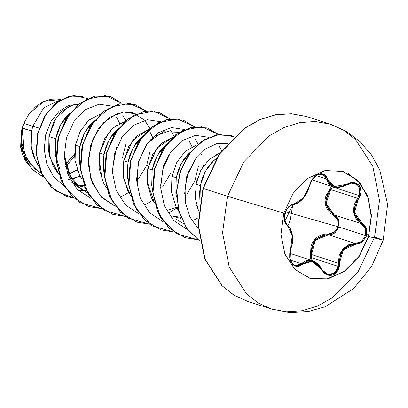 <?xml version="1.0" encoding="UTF-8"?>
<svg xmlns="http://www.w3.org/2000/svg" width="408" height="408" viewBox="0 0 408 408"><rect width="100%" height="100%" fill="white"/><g stroke="black" fill="none" stroke-linecap="round" stroke-linejoin="round"><path stroke-width="0.61" d="M309.121 278.062L326.772 278.98L344.306 271.366L358.964 256.418L368.439 236.487L359.162 256.479L344.505 271.432L326.971 279.046L309.32 278.129L294.749 269.249L284.81 253.827L280.969 234.131L283.795 213.063L284.82 213.323L284.396 220.595L285.467 223.497L288.971 227.123L290.435 229.408L292.245 235.477L292.347 242.648L289.731 253.353L289.68 257.326L290.547 260.977L292.21 263.9L294.464 265.812L297.065 266.551L299.737 266.036L306.887 261.339L309.565 260.921L312.334 261.293L315.063 262.441L317.608 264.302L323.891 272.789L326.777 274.824L329.985 275.568L333.137 274.987L335.906 273.207L338.018 270.422L339.257 266.924L340.129 255.882L341.455 252.578L343.439 249.66L345.984 247.304L348.952 245.611L352.201 244.632L359.076 243.877L362.319 242.168L366.568 235.951L368.439 236.487L358.928 256.469L344.209 271.437L326.609 279.011L308.917 278.001M308.132 190.087L305.174 195.59M354.465 183.243L357.541 184.865L360.04 189.649L360.019 192.601L359.142 195.565L332.423 186.93L332.581 186.589L330.715 189.598L326.094 203.424L334.366 214.96L361.167 223.615L363.712 225.751L365.415 228.684L365.624 235.656L339.053 227.072L338.773 220.05L336.988 217.107L334.366 214.96L338.762 220.04L339.053 227.072L334.922 232.917M328.557 234.845L328.323 233.988L328.501 234.84L315.246 240.225L311.579 254.531L310.529 254.689L310.503 258.004L310.044 259.891L310.529 254.689L314.502 239.71L328.323 233.988L334.382 232.178L338.171 226.817L337.89 220.284L333.759 215.552L325.196 203.439L329.919 188.889L331.607 186.272L325.946 195.784L325.12 199.578L325.196 203.439L326.201 207.136L328.058 210.477L330.628 213.318L336.218 217.551L337.895 220.294L338.579 223.502L338.171 226.817L285.549 211.752L338.171 226.817L336.712 229.826L334.387 232.172L331.48 233.6L324.477 234.218L320.754 235.258L317.378 237.099L314.502 239.71L312.329 242.959L310.942 246.656L310.529 254.689L311.579 254.531L338.38 263.191L338.288 266.358L311.569 257.723L311.579 254.531L311.569 257.723L310.978 260.192L311.569 257.723L338.288 266.358L337.411 269.356L335.815 271.891L331.092 274.686L327.599 274.472M283.795 213.063L293.066 193.423L307.382 178.566L324.569 170.748L342.006 171.156L357.041 179.734L367.379 195.172L371.453 215.123L368.638 236.548L383.209 240.144L368.638 236.548L359.366 256.188L345.051 271.045L327.864 278.868L310.427 278.455L295.392 269.877L285.054 254.439L280.979 234.488L283.795 213.063L227.445 196.299L283.795 213.063L293.27 193.132L307.923 178.179L325.462 170.564L343.113 171.482L357.683 180.361L367.623 195.784L371.464 215.48L368.638 236.548L366.568 235.951L366.369 228.47L361.84 223.038L361.167 223.615L356.072 218.892L353.512 212.303L354.067 205L357.51 198.252L330.715 189.598L329.919 188.889L330.715 189.598L327.338 194.897L325.956 200.874L326.828 206.346L329.419 210.849L333.586 214.496M330.317 124.19L315.292 121.508L299.702 122.604L284.167 127.434L269.295 135.808L243.877 161.731L227.445 196.299L243.877 161.731L269.295 135.808L284.167 127.434L299.702 122.604L315.292 121.508L330.317 124.19L343.745 130.285L355.587 139.587L372.82 166.331L379.481 200.491L374.585 237.033L358.153 271.595L332.734 297.519L317.868 305.893L302.328 310.728L286.737 311.819L271.713 309.137L258.284 303.042L246.442 293.74L229.209 266.995L222.549 232.835L227.445 196.299L203.291 188.491L227.445 196.299L222.549 232.835L229.209 266.995L246.442 293.74L258.284 303.042L271.713 309.137M65.591 140.02L65.872 140.102L65.591 140.02M306.163 116.387L291.139 113.704L275.548 114.796L260.008 119.631L245.142 128.005L219.723 153.928L203.291 188.491L219.723 153.928L245.142 128.005L260.008 119.631L275.548 114.796L291.139 113.704L306.163 116.387M368.812 235.166L366.894 234.544M246.998 301.155L233.636 294.959L221.845 285.585L204.678 258.784L198.074 224.675L202.954 188.374L203.291 188.491L202.954 188.374L219.463 153.739L245.137 127.745L260.166 119.406L275.859 114.663L291.577 113.71L306.683 116.555L330.837 124.358L346.407 131.391L360.106 141.709L371.367 154.795L379.817 170.034L387.6 204.479L383.209 240.139L371.581 266.46L353.583 288.599L325.202 306.745L308.244 311.549L289.522 312.502L271.192 308.968L247.039 301.165M37.985 171.268L29.774 163.348L24.159 152.832L22.175 128.194L21.425 131.014L21.185 145.126L24.965 158.595L32.584 169.743L43.365 177.128L32.584 169.743L24.965 158.595L21.185 145.126L21.425 131.014L22.139 128.301L21.16 142.984L24.551 157.264L32.191 169.192L43.345 177.097L32.191 169.192L24.551 157.264L21.16 142.984L22.241 127.964L23.853 123.344L28.973 113.975L35.267 107.013L42.6 101.985L50.48 99.236L58.385 98.95L61.016 99.424L44.003 101.312L28.973 113.975L23.853 123.344L32.788 126.23L23.853 123.344L22.241 127.964L31.656 131.009L32.788 126.23L39.183 128.041L32.788 126.23L43.875 107.651L59.726 100.195L43.875 107.651L32.788 126.23L31.656 131.009L22.175 128.194L21.905 143.616L26.408 157.978L35.246 169.182L41.32 173.257M78.275 104.453L71.823 105.341L61.669 111.379L59.543 113.521M54.55 120.426L53.525 122.313L48.889 136.573L55.758 138.791L60.71 124.629L69.697 113.342L67.065 115.821L63.209 120.559L59.966 126.072L57.452 132.212L55.758 138.791L48.889 136.573L48.746 152.072L53.397 166.551L59.084 174.695L49.791 157.208L48.889 136.573L56.233 117.733L69.176 106.34M96.599 120.737L96.15 119.325M122.548 157.636L126.016 143.167M100.363 113.98L88.913 120.176L80.447 131.014L75.5 145.171L79.861 146.579L84.813 132.416L93.284 121.579M136.675 180.866L138.689 178.612L146.651 165.424L148.354 165.974L146.651 165.424L150.113 150.996M118.876 123.889L124.466 121.768L113.016 127.964L104.555 138.802L99.603 152.959L103.969 154.367L108.916 140.204L117.387 129.367M148.568 129.555L137.134 135.736L128.663 146.569L123.706 160.747L128.071 162.154L133.023 147.992L142.004 136.711L139.373 139.184L135.517 143.917L132.274 149.435L129.759 155.576L128.071 162.154L123.706 160.747L123.252 176.159L127.597 190.536L130.387 195.208L123.706 178.99L123.706 160.747L132.926 140.143L148.573 129.55M186.889 194.193L194.856 180.999L198.319 166.571M146.987 176.21L147.808 168.535L157.029 147.936L172.671 137.343L161.226 143.534L152.76 154.372L147.808 168.535L152.174 169.942L157.126 155.779L166.112 144.493L163.475 146.972L159.62 151.705L156.376 157.223L153.862 163.363L152.174 169.942L147.808 168.535L147.354 183.937L151.694 198.314L154.489 202.995L147.099 181.381M200.945 153.306L201.353 154.566M195.784 145.391L185.324 151.327L176.863 162.16L171.916 176.322L176.276 177.73L181.229 163.567L190.215 152.281L187.578 154.76L183.727 159.492L180.479 165.011L177.964 171.151L176.276 177.73L171.916 176.322L171.462 191.734L175.812 206.127L178.592 210.783M216.005 154.678L219.846 153.189L209.447 159.095L200.971 169.937L196.019 184.105L200.379 185.518L205.331 171.355L213.797 160.517L216.322 158.508L211.686 162.547L207.83 167.28L204.587 172.798L202.067 178.939L200.379 185.518L196.019 184.105L195.565 199.517L198.574 210.987M67.922 174.624L74.613 171.457L77.199 169.799L67.922 174.624M79.999 176.113L69.885 179.275L67.998 179.515L74.491 178.235L79.999 176.113M38.367 165.515L35.547 160.798L31.202 146.416L31.656 131.009L30.865 137.838L31.018 144.713L32.125 151.434L34.18 157.804L38.367 165.515M75.755 184.748L73.583 184.13M76.485 184.921L84.135 185.706L80.498 185.558M76.148 184.773L80.335 186.288L84.726 187.19L79.228 185.951L71.869 182.453M59.65 168.586L55.304 154.204L55.758 138.791L54.968 145.625L55.121 152.5L56.268 159.39M93.799 121.135L91.168 123.609L87.312 128.347L84.068 133.86L81.554 140L79.861 146.579L79.07 153.408L79.223 160.288L80.116 166.066L79.412 161.991L79.861 146.579L75.5 145.171L75.047 160.574L79.387 174.95L82.181 179.632M117.902 128.923L115.27 131.396L111.415 136.129L108.171 141.647L105.657 147.788L103.969 154.367L103.173 161.196L103.326 168.076L104.219 173.854L103.515 169.779L103.969 154.367L99.603 152.959L99.149 168.366L103.499 182.764L106.284 187.42L103.76 183.269M162.787 186.405L170.753 173.211M176.409 207.264L167.974 210.12L176.409 207.264M128.321 181.636L127.617 177.562L128.071 162.154L127.281 168.983L127.429 175.863L128.321 181.636M176.751 217.439L172.829 216.194M152.424 189.419L151.72 185.349L152.174 169.942M176.526 197.212L175.822 193.137L176.276 177.73M199.946 201.073L200.379 185.518L199.589 192.346L199.946 201.073M20.67 147.089L29.228 165.826L25.158 160.385L22.318 154.096L20.67 147.089L21.379 131.289M65.479 166.581L74.684 156.162M78.586 104.198L68.758 105.361L59.109 111.267L51.031 121.375L45.757 134.599L44.207 149.435L46.854 164.113L53.657 176.843L64.066 186.028L53.657 176.843L46.854 164.113L44.207 149.435L45.757 134.599L51.031 121.375L59.109 111.267L68.758 105.361L78.586 104.198M78.535 190.623L86.21 190.47L78.535 190.623M82.87 96.497L69.697 96.013L56.217 102.658L44.849 115.719L37.658 133.426L36.108 153.235L40.836 172.201L51.515 187.44L66.779 196.523L51.459 187.384L40.82 172.161L36.108 153.219L37.653 133.447L44.824 115.765L56.156 102.709L69.61 96.033L83.069 96.558L69.809 96.099L56.36 102.77L45.023 115.831L37.852 133.513L36.307 153.286L41.019 172.227L51.663 187.451L66.978 196.59L73.843 198.145L55.779 190.873L42.692 175.634L36.501 155.31L37.827 133.62L45.905 114.418L58.788 100.995L73.695 95.498L87.593 98.573M152.587 137.297L149.93 131.906M172.569 215.924L176.751 217.439L181.142 218.341M184.691 193.484L187.211 174.915L195.412 159.115L186.706 176.613L184.691 193.509M183.748 223.783L176.378 219.371L183.753 223.788M160.589 185.635L163.608 165.628L168.504 155.331M170.432 152.48L163.608 165.628L160.589 185.655M145.916 145.268L151.297 139.031M154.515 136.308L170.784 130.458M121.655 137.7L123.114 135.736M64.178 154.622L70.834 177.811L78.086 186.645L87.338 192.632L81.218 189.154L69.008 174.461L64.178 154.545M198.247 228.776L189.97 217.046L185.446 202.618L185.018 187.012L188.603 171.86L195.682 158.748L205.346 149.042L216.429 143.749L227.598 143.392L216.429 143.749L205.346 149.042L195.682 158.748L188.603 171.86L185.018 187.012L185.446 202.618L189.97 217.046L198.247 228.776M187.527 229.673L173.747 220.585L164.373 205.872L160.635 187.762L162.874 169.014L170.503 152.475L182.09 140.663L195.585 135.344L208.636 137.272L195.585 135.344L182.09 140.663L170.503 152.475L162.874 169.014L160.635 187.762L164.373 205.872L173.747 220.585L187.527 229.673M218.943 146.033L221.656 150.695M198.12 217.796L193.662 220.167M183.575 223.462L183.192 223.533L183.575 223.462M163.424 221.891L149.644 212.798L140.27 198.089L136.532 179.979L138.771 161.226L146.401 144.692L157.988 132.875L171.482 127.556L184.533 129.484L171.482 127.556L157.988 132.875L146.401 144.692L138.771 161.226L136.532 179.979L140.27 198.089L149.644 212.798L163.424 221.891M194.835 138.241L198.053 144.004M177.817 207.478L169.56 212.384M159.472 215.674L159.1 215.745M139.322 214.103L125.542 205.015L116.168 190.301L112.429 172.191L114.663 153.444L122.293 136.904L133.88 125.088L147.375 119.768L160.431 121.696L147.375 119.768L133.88 125.088L122.293 136.904L114.663 153.444L112.429 172.191L116.168 190.301L125.542 205.015L139.322 214.103M170.733 130.453L173.951 136.216M153.714 199.691L145.457 204.597M149.848 128.433L144.723 120.243L132.376 112.511L117.591 113.327L103.464 122.635L92.958 138.791L88.368 158.855L90.867 179.168L100.307 196.008L115.219 206.315L101.419 197.202L92.04 182.453L88.322 164.302L90.596 145.523L98.277 128.989L109.915 117.208L123.446 111.96L136.496 113.99M129.611 191.903L121.349 196.809M111.267 200.104L110.889 200.175M91.112 198.528L77.331 189.434L67.957 174.726L64.219 156.616L66.458 137.863L74.088 121.329L85.675 109.517L99.169 104.193L112.226 106.121L99.169 104.193L85.675 109.517L74.088 121.329L66.458 137.863L64.219 156.616L67.957 174.726L77.331 189.434L91.112 198.528M122.533 114.888L125.741 120.646M122.084 103.428L105.407 95.564L86.368 99.333L69.421 114.041L58.573 136.665L56.539 162.496L64.122 186.124L80.096 202.628L101.419 208.585M146.186 111.211L129.52 103.352L110.492 107.11L93.549 121.793L82.697 144.396L80.631 170.207L88.184 193.841L104.117 210.365L125.409 216.373L112.878 214.368L96.727 204.709L85.41 188.379L80.417 167.79L82.278 146.013L90.489 126.281L103.561 111.522L119.279 103.918L135.023 104.545L146.186 111.211M170.294 118.998L153.627 111.144L134.594 114.893L117.652 129.581L106.799 152.184L104.734 177.995L112.287 201.629L128.224 218.153L149.517 224.16L136.96 222.151L120.814 212.481L109.502 196.151L104.519 175.567L106.386 153.791L114.597 134.059L127.668 119.309L143.386 111.705L159.125 112.333L170.207 118.917M194.31 126.704L177.628 118.917L158.615 122.726L141.704 137.44L130.881 160.048L128.846 185.844L136.41 209.447L152.342 225.945L173.619 231.948L161.053 229.934L144.906 220.259L133.6 203.924L128.617 183.335L130.494 161.553L138.71 141.831L151.791 127.082L167.51 119.488L183.248 120.125L194.31 126.704M218.413 134.497L201.736 126.704L182.718 130.509L165.806 145.228L154.984 167.831L152.949 193.627L160.512 217.229L176.44 233.733L197.722 239.731L185.171 237.726L169.019 228.057L157.707 211.716L152.72 191.133L154.596 169.351L162.812 149.619L175.889 134.875L191.612 127.276L207.351 127.913L218.413 134.497M234.095 136.7L219.407 134.467L204.179 139.776L190.714 151.96L181.07 169.397L176.781 189.735L178.638 210.237L186.578 228.128L199.706 241.001L186.833 228.506L178.882 211.171L176.705 191.23L180.412 171.253L189.327 153.801L202.093 141.127L216.837 134.834L231.438 135.696L234.095 136.7M121.885 103.362L110.731 96.696L94.987 96.064L79.269 103.663L66.193 118.417L57.977 138.144L56.11 159.926L61.098 180.514L72.415 196.845L88.663 206.545L72.471 196.901L61.118 180.56L56.11 159.946L57.982 138.134L66.213 118.376L79.325 103.622L95.074 96.043L110.828 96.732M134.921 104.514L119.08 103.851L103.362 111.461L90.285 126.215L82.079 145.947L80.213 167.729L85.206 188.312L96.523 204.643L112.776 214.338L96.584 204.699L85.226 188.358L80.218 167.749L82.079 145.936L90.311 126.179L103.413 111.415L119.162 103.836L134.921 104.514M159.023 112.302L143.188 111.639L127.469 119.243L114.393 133.997L106.187 153.724L104.315 175.501L109.303 196.085L120.615 212.42L136.864 222.12L120.671 212.471L109.324 196.131L104.315 175.522L106.187 153.714L114.418 133.957L127.52 119.202L143.269 111.619L159.023 112.302M183.146 120.095L167.311 119.422L151.587 127.016L138.511 141.765L130.295 161.492L128.418 183.269L133.396 203.857L144.707 220.198L160.951 229.903M207.351 127.913L191.408 127.209L175.69 134.808L162.608 149.558L154.392 169.284L152.521 191.066L157.508 211.655L168.82 227.99L184.967 237.66L197.63 239.669M234.075 136.716L231.239 135.629L216.612 134.778L201.843 141.097L189.067 153.821L180.168 171.324L176.496 191.352L178.735 211.313L186.767 228.628L199.721 241.072M101.306 208.585L88.766 206.581L72.614 196.911L61.297 180.581L56.309 159.992L58.181 138.21L66.392 118.478L79.468 103.729L95.192 96.13L110.93 96.762L121.997 103.346M119.743 123.456L116.693 117.417M116.55 147.038L112.384 170.059M192.051 146.819L188.996 140.765M179.285 132.289L163.129 131.713L147.706 142.912L138.021 162.879L137.425 186.104M75.5 145.171L76.296 141.601M79.341 133.202L80.932 130.142M86.608 122.405L88.103 120.916M198.416 210.61L196.62 205.076M195.366 197.712L195.233 190.806M196.019 184.105L197.38 178.541M200.093 171.646L203.638 165.623M206.626 161.879L210.956 157.845M180.683 217.199L172.768 216.133M102.051 179.571L98.991 157.279M99.603 152.959L108.401 132.891M110.568 130.346L116.994 124.976M77.867 171.579L76.974 169.141M74.853 158.789L74.654 153.913M247.559 301.334L234.131 295.239L222.289 285.937L205.056 259.192L198.395 225.032L203.291 188.491L198.395 225.032L205.056 259.192L222.289 285.937L234.131 295.239L247.559 301.334M69.202 163.19L69.421 162.96M68.738 161.599L65.137 164.883L74.659 153.739M76.163 104.499L73.567 104.882M374.585 237.033L383.209 240.144M333.759 215.552L334.366 214.96L333.759 215.552M311.579 254.531L338.38 263.191L339.14 255.617L342.649 249.099L348.412 244.831L355.302 243.5L328.501 234.84L322.478 235.574L317.103 238.415L313.502 242.724L311.697 247.763L311.462 253.546M334.366 214.96L361.167 223.615L365.42 228.689L365.624 235.656L361.656 241.454L358.617 243.035L355.302 243.5L328.501 234.84L331.882 234.411L334.999 232.861L339.053 227.072L365.624 235.656L361.661 241.449L355.302 243.5L342.649 249.099L338.38 263.191L338.288 266.358L334.387 273.233L327.461 274.431L321.922 269.535M346.958 184.462L354.914 183.371L359.662 188.078L359.142 195.565L357.51 198.252L330.715 189.598L332.423 186.93L359.142 195.565L357.51 198.252L353.512 212.303L361.167 223.615L361.84 223.038L354.481 212.272L358.367 198.92L357.51 198.252L358.367 198.92L361.111 191.979L359.31 185.538L353.741 182.534L346.882 184.212L346.938 184.589L340.104 187.119L333.703 186.941M326.232 178.852L316.266 175.629L326.232 178.852L333.234 186.798L328.828 184.003L326.232 178.852L327.318 178.796L326.232 178.852L325.207 176.394L322.524 174.405L325.589 177.026M333.321 186.828L336.671 187.394L339.991 187.18L343.653 186.17L346.938 184.589L346.882 184.212L334.351 186.497L327.318 178.796L324.151 174.344L318.434 174.216L312.752 178.587L309.835 185.247L303.241 198.079L292.954 204.699L293.485 204.112L288.425 206.892L284.82 213.323L284.396 220.59L286.89 224.543M322.524 174.405L319.49 174.282L316.649 175.394L312.946 178.673L310.993 181.81L309.835 185.247L310.82 181.749M285.901 210.548L286.039 210.283M286.936 224.573L292.245 235.477L289.655 257.091L292.082 263.741L297.014 266.551L302.155 264.323L301.277 263.68L290.542 260.212L301.277 263.68L299.054 265.282L296.565 265.751L294.928 265.404M317.562 263.69L321.958 269.413L321.703 269.734L312.334 261.293L302.155 264.323L301.277 263.68L306.301 260.574L312.038 260.544L312.513 260.686L295.203 265.501L293.082 264.251L291.322 261.997L290.144 258.8L290.593 249.961L292.531 242.75L292.434 235.345L291.74 232.045L290.598 229.041L288.971 226.46L287.043 224.63L285.1 220.677L292.944 204.699L290.858 205.341L288.267 207.381L286.268 210.227L284.988 213.353L284.35 217.102L284.595 220.361L285.6 223.018L288.446 224.599L290.221 220.187L292.781 204.683M327.461 274.431L323.962 272.212L321.958 269.413L321.703 269.734L326.594 274.737L332.948 275.063L337.992 270.478L339.456 263.099L338.38 263.191L339.456 263.099L343.439 249.66L355.546 244.377L355.302 243.5L355.546 244.377L362.324 242.168L366.568 235.951L366.364 228.465L364.553 225.318L359.152 221.07L356.944 218.545L355.358 215.582L354.481 212.272L354.379 208.794L355.036 205.321L360.31 195.488L361.126 191.76L360.713 188.256L359.188 185.385L356.755 183.416L353.685 182.529L350.268 182.809L340.466 186.665L337.304 186.925L334.351 186.497L331.791 185.4L329.73 183.697L326.125 176.057L324.003 174.267L321.254 173.67L318.24 174.287L315.297 176.011L312.712 178.638L310.728 181.902L307.209 192.076L303.241 198.079L298.396 202.332L295.902 203.556L290.919 204.933L288.43 206.887L284.82 213.323L285.998 213.634M346.81 184.549L350.222 183.253L352.966 183.008L354.812 183.34M285.789 210.783L285.921 210.513M321.841 269.372L312.513 260.686L315.073 261.839L317.776 263.843L320.142 266.48L321.841 269.372M343.312 171.544L357.714 180.53L367.511 195.942L371.265 215.546L368.439 236.487L371.28 217.173L368.516 198.793L360.488 183.631L348.192 173.563M76.413 185.043L79.228 185.956M71.915 182.524L81.218 189.154M312.033 179.948L333.219 186.793M289.762 253.337L312.497 260.681M309.835 185.247L307.341 192.234L303.175 198.456L300.625 201.001L298.049 202.888L295.509 204.112L292.944 204.699M295.203 265.501L293.102 264.272L291.292 261.936L290.149 258.81L289.818 254.694L290.833 249.859"/></g></svg>
